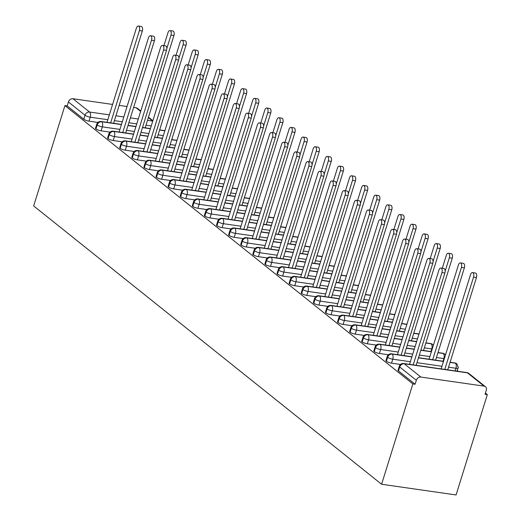 <?xml version="1.0" encoding="UTF-8"?>
<svg xmlns="http://www.w3.org/2000/svg" width="521" height="521" viewBox="0 0 521 521"><rect width="100%" height="100%" fill="white"/><g stroke="black" fill="none" stroke-linecap="round" stroke-linejoin="round"><path stroke-width="0.78" d="M420.877 377.061L484.074 386.133L467.461 372.847L404.27 363.775L420.877 377.061A4.012 3.269 128.7 0 0 416.338 380.284L415.107 384.238L412.853 383.912L381.6 484.256L456.077 494.95L487.33 394.605L485.442 393.095M458.252 371.343L457.204 370.503M381.6 484.256L33.67 205.945L64.923 105.6L412.853 383.912M140.663 111.429L136.15 107.814L133.63 107.456M127.078 106.512L119.159 105.379M112.608 104.434L72.953 98.743L89.566 112.035L109.358 114.874M97.948 122.428L88.993 121.146A4.012 1.003 -162.7 0 1 83.79 119.205L67.183 105.919L64.923 105.6M83.79 119.205L85.021 115.252L68.414 101.966L67.183 105.919M136.15 107.814A4.012 3.269 -51.3 0 1 137.498 108.394L140.787 111.025M68.414 101.966A4.012 3.269 -51.3 0 1 72.953 98.743M487.33 394.605L485.071 394.28L486.301 390.327A4.012 3.269 128.7 0 0 485.422 386.706A4.012 3.269 128.7 0 0 484.074 386.133M415.107 384.238L398.5 370.952A4.012 1.003 -162.7 0 1 398.057 370.242L399.288 366.289A4.012 1.003 17.3 0 0 399.731 366.999L398.5 370.952M400.493 364.446L391.538 363.157A4.012 1.003 -162.7 0 1 386.4 361.268A4.012 1.003 -162.7 0 1 385.95 360.565L387.181 356.611A4.012 1.003 17.3 0 0 387.631 357.315L386.4 361.268M388.392 354.762L379.431 353.479A4.012 1.003 -162.7 0 1 374.293 351.59A4.012 1.003 -162.7 0 1 373.85 350.88L375.081 346.927A4.012 1.003 17.3 0 0 375.524 347.637L374.293 351.59M376.292 345.084L367.331 343.801A4.012 1.003 -162.7 0 1 362.193 341.906A4.012 1.003 -162.7 0 1 361.75 341.203L362.981 337.25A4.012 1.003 17.3 0 0 363.424 337.953L362.193 341.906M364.192 335.407L355.231 334.117A4.012 1.003 -162.7 0 1 350.092 332.229A4.012 1.003 -162.7 0 1 349.65 331.519L350.88 327.566A4.012 1.003 17.3 0 0 351.323 328.276L350.092 332.229M352.085 325.723L343.131 324.44A4.012 1.003 -162.7 0 1 337.992 322.551A4.012 1.003 -162.7 0 1 337.543 321.841L338.78 317.888A4.012 1.003 17.3 0 0 339.223 318.591L337.992 322.551M339.985 316.045L331.024 314.756A4.012 1.003 -162.7 0 1 325.885 312.867A4.012 1.003 -162.7 0 1 325.443 312.164L326.674 308.204A4.012 1.003 17.3 0 0 327.116 308.914L325.885 312.867M327.885 306.361L318.924 305.078A4.012 1.003 -162.7 0 1 313.785 303.189A4.012 1.003 -162.7 0 1 313.342 302.48L314.573 298.526A4.012 1.003 17.3 0 0 315.016 299.23L313.785 303.189M315.785 296.683L306.823 295.394A4.012 1.003 -162.7 0 1 301.685 293.505A4.012 1.003 -162.7 0 1 301.242 292.802L302.473 288.842A4.012 1.003 17.3 0 0 302.916 289.552L301.685 293.505M303.678 286.999L294.723 285.716A4.012 1.003 -162.7 0 1 289.585 283.828A4.012 1.003 -162.7 0 1 289.135 283.118L290.373 279.165A4.012 1.003 17.3 0 0 290.816 279.868L289.585 283.828M291.578 277.322L282.616 276.032A4.012 1.003 -162.7 0 1 277.478 274.144A4.012 1.003 -162.7 0 1 277.035 273.44L278.266 269.481A4.012 1.003 17.3 0 0 278.715 270.191L277.478 274.144M279.477 267.638L270.516 266.355A4.012 1.003 -162.7 0 1 265.378 264.466A4.012 1.003 -162.7 0 1 264.935 263.756L266.166 259.803A4.012 1.003 17.3 0 0 266.609 260.513L265.378 264.466M267.377 257.96L258.416 256.671A4.012 1.003 -162.7 0 1 253.278 254.782A4.012 1.003 -162.7 0 1 252.835 254.079L254.066 250.126A4.012 1.003 17.3 0 0 254.508 250.829L253.278 254.782M255.27 248.276L246.316 246.993A4.012 1.003 -162.7 0 1 241.177 245.104A4.012 1.003 -162.7 0 1 240.728 244.395L241.965 240.441A4.012 1.003 17.3 0 0 242.408 241.151L241.177 245.104M243.17 238.598L234.209 237.315A4.012 1.003 -162.7 0 1 229.071 235.42A4.012 1.003 -162.7 0 1 228.628 234.717L229.859 230.764A4.012 1.003 17.3 0 0 230.308 231.467L229.071 235.42M231.07 228.921L222.109 227.631A4.012 1.003 -162.7 0 1 216.97 225.743A4.012 1.003 -162.7 0 1 216.528 225.033L217.758 221.08A4.012 1.003 17.3 0 0 218.201 221.79L216.97 225.743M218.97 219.237L210.009 217.954A4.012 1.003 -162.7 0 1 204.87 216.059A4.012 1.003 -162.7 0 1 204.427 215.355L205.658 211.402A4.012 1.003 17.3 0 0 206.101 212.106L204.87 216.059M206.863 209.559L197.908 208.27A4.012 1.003 -162.7 0 1 192.77 206.381A4.012 1.003 -162.7 0 1 192.321 205.671L193.558 201.718A4.012 1.003 17.3 0 0 194.001 202.428L192.77 206.381M194.763 199.875L185.802 198.592A4.012 1.003 -162.7 0 1 180.663 196.704A4.012 1.003 -162.7 0 1 180.22 195.994L181.451 192.041A4.012 1.003 17.3 0 0 181.901 192.744L180.663 196.704M182.663 190.198L173.701 188.908A4.012 1.003 -162.7 0 1 168.563 187.019A4.012 1.003 -162.7 0 1 168.12 186.316L169.351 182.357A4.012 1.003 17.3 0 0 169.794 183.066L168.563 187.019M170.562 180.513L161.601 179.231A4.012 1.003 -162.7 0 1 156.463 177.342A4.012 1.003 -162.7 0 1 156.02 176.632L157.251 172.679A4.012 1.003 17.3 0 0 157.694 173.382L156.463 177.342M158.462 170.836L149.501 169.546A4.012 1.003 -162.7 0 1 144.363 167.658A4.012 1.003 -162.7 0 1 143.92 166.954L145.151 162.995A4.012 1.003 17.3 0 0 145.593 163.705L144.363 167.658M146.355 161.152L137.401 159.869A4.012 1.003 -162.7 0 1 132.262 157.98A4.012 1.003 -162.7 0 1 131.813 157.27L133.044 153.317A4.012 1.003 17.3 0 0 133.493 154.027L132.262 157.98M134.255 151.474L125.294 150.185A4.012 1.003 -162.7 0 1 120.156 148.296A4.012 1.003 -162.7 0 1 119.713 147.593L120.944 143.64A4.012 1.003 17.3 0 0 121.386 144.343L120.156 148.296M122.155 141.79L113.194 140.507A4.012 1.003 -162.7 0 1 108.055 138.619A4.012 1.003 -162.7 0 1 107.613 137.909L108.843 133.956A4.012 1.003 17.3 0 0 109.286 134.665L108.055 138.619M110.055 132.113L101.094 130.823A4.012 1.003 -162.7 0 1 95.955 128.934A4.012 1.003 -162.7 0 1 95.512 128.231L96.743 124.278A4.012 1.003 17.3 0 0 97.186 124.981L95.955 128.934M121.445 124.591L101.725 121.758A4.012 3.269 128.7 0 0 97.186 124.981A4.012 1.003 17.3 0 0 102.324 126.87L101.094 130.823M164.857 130.823L159.595 130.068M150.387 128.746L142.467 127.606M135.916 126.668L127.997 125.535M133.552 134.275L113.825 131.442A4.012 3.269 128.7 0 0 109.286 134.665A4.012 1.003 17.3 0 0 114.425 136.554L113.194 140.507M176.958 140.501L171.696 139.745M162.487 138.423L154.568 137.29M148.016 136.352L140.103 135.213M145.652 143.952L125.932 141.119A4.012 3.269 128.7 0 0 121.386 144.343A4.012 1.003 17.3 0 0 126.525 146.232L125.294 150.185M189.058 150.185L183.796 149.429M174.594 148.107L166.674 146.968M160.123 146.03L152.204 144.89M157.752 153.636L138.032 150.803A4.012 3.269 128.7 0 0 133.493 154.027A4.012 1.003 17.3 0 0 138.632 155.916L137.401 159.869M195.955 158.938L200.637 159.608A4.012 2.097 98.2 0 1 201.171 159.836L195.903 159.107M186.694 157.785L178.775 156.652M172.223 155.707L164.304 154.574M169.853 163.314L150.133 160.481A4.012 3.269 128.7 0 0 145.593 163.705A4.012 1.003 17.3 0 0 150.732 165.593L149.501 169.546M213.265 169.546L208.003 168.791M198.794 167.469L190.875 166.329M184.323 165.391L176.404 164.252M181.959 172.992L162.233 170.165A4.012 3.269 128.7 0 0 157.694 173.382A4.012 1.003 17.3 0 0 162.832 175.277L161.601 179.231M225.365 179.224L220.103 178.469M210.894 177.147L202.975 176.013M196.424 175.069L188.504 173.936M194.059 182.676L174.34 179.843A4.012 3.269 128.7 0 0 169.794 183.066A4.012 1.003 17.3 0 0 174.932 184.955L173.701 188.908M237.465 188.908L232.203 188.153M223.001 186.831L215.082 185.691M208.53 184.753L200.611 183.613M206.16 192.353L186.44 189.527A4.012 3.269 128.7 0 0 181.901 192.744A4.012 1.003 17.3 0 0 187.039 194.633L185.802 198.592M249.572 198.586L244.31 197.83M235.101 196.508L227.182 195.375M220.63 194.431L212.711 193.298M218.26 202.037L198.54 199.204A4.012 3.269 128.7 0 0 194.001 202.428A4.012 1.003 17.3 0 0 199.139 204.317L197.908 208.27M261.672 208.27L256.41 207.514M247.201 206.192L239.282 205.053M232.731 204.115L224.811 202.975M230.36 211.715L210.64 208.888A4.012 3.269 128.7 0 0 206.101 212.106A4.012 1.003 17.3 0 0 211.239 213.994L210.009 217.954M273.772 217.947L268.51 217.192M259.302 215.87L251.382 214.737M244.831 213.792L236.912 212.659M242.467 221.399L222.741 218.566A4.012 3.269 128.7 0 0 218.201 221.79A4.012 1.003 17.3 0 0 223.34 223.678L222.109 227.631M285.873 227.631L280.611 226.876M271.402 225.554L263.489 224.414M256.938 223.476L249.018 222.337M254.567 231.077L234.847 228.25A4.012 3.269 128.7 0 0 230.308 231.467A4.012 1.003 17.3 0 0 235.446 233.356L234.209 237.315M297.979 237.309L292.717 236.554M283.509 235.231L275.589 234.098M269.038 233.154L261.119 232.021M266.667 240.761L246.947 237.928A4.012 3.269 128.7 0 0 242.408 241.151A4.012 1.003 17.3 0 0 247.547 243.04L246.316 246.993M310.08 246.987L304.818 246.231M295.609 244.916L287.69 243.776M281.138 242.838L273.219 241.698M278.768 250.438L259.048 247.605A4.012 3.269 128.7 0 0 254.508 250.829A4.012 1.003 17.3 0 0 259.647 252.718L258.416 256.671M322.18 256.671L316.918 255.915M307.709 254.593L299.79 253.453M293.238 252.516L285.319 251.382M290.874 260.122L271.148 257.289A4.012 3.269 128.7 0 0 266.609 260.513A4.012 1.003 17.3 0 0 271.747 262.402L270.516 266.355M334.28 266.348L329.018 265.593M319.809 264.271L311.897 263.138M305.345 262.193L297.426 261.06M302.975 269.8L283.255 266.967A4.012 3.269 128.7 0 0 278.715 270.191A4.012 1.003 17.3 0 0 283.854 272.079L282.616 276.032M346.387 276.032L341.125 275.277M331.916 273.955L323.997 272.815M317.445 271.877L309.526 270.738M315.075 279.477L295.355 276.651A4.012 3.269 128.7 0 0 290.816 279.868A4.012 1.003 17.3 0 0 295.954 281.763L294.723 285.716M358.487 285.71L353.225 284.954M344.016 283.632L336.097 282.499M329.546 281.555L321.626 280.422M327.175 289.162L307.455 286.329A4.012 3.269 128.7 0 0 302.916 289.552A4.012 1.003 17.3 0 0 308.054 291.441L306.823 295.394M370.587 295.394L365.325 294.639M356.117 293.316L348.197 292.177M341.646 291.239L333.727 290.099M339.282 298.839L319.555 296.013A4.012 3.269 128.7 0 0 315.016 299.23A4.012 1.003 17.3 0 0 320.154 301.125L318.924 305.078M382.688 305.072L377.425 304.316M368.217 302.994L360.304 301.861M353.752 300.917L345.833 299.783M351.382 308.523L331.662 305.69A4.012 3.269 128.7 0 0 327.116 308.914A4.012 1.003 17.3 0 0 332.255 310.803L331.024 314.756M394.794 314.756L389.532 314M380.323 312.678L372.404 311.538M365.853 310.601L357.934 309.461M363.482 318.201L343.762 315.374A4.012 3.269 128.7 0 0 339.223 318.591A4.012 1.003 17.3 0 0 344.361 320.48L343.131 324.44M406.894 324.433L401.632 323.678M392.424 322.356L384.505 321.223M377.953 320.278L370.034 319.145M375.582 327.885L355.863 325.052A4.012 3.269 128.7 0 0 351.323 328.276A4.012 1.003 17.3 0 0 356.462 330.164L355.231 334.117M418.995 334.117L413.733 333.362M404.524 332.04L396.605 330.9M390.053 329.962L382.134 328.823M387.689 337.562L367.963 334.736A4.012 3.269 128.7 0 0 363.424 337.953A4.012 1.003 17.3 0 0 368.562 339.842L367.331 343.801M433.374 345.384L432.625 344.479A4.012 3.269 128.7 0 0 432.508 344.381A4.012 3.269 128.7 0 0 431.16 343.801L425.833 343.039M416.624 341.717L408.705 340.584M402.153 339.64L394.241 338.507M399.789 347.247L380.07 344.414A4.012 3.269 128.7 0 0 375.524 347.637A4.012 1.003 17.3 0 0 380.662 349.526L379.431 353.479M445.481 355.068L444.726 354.156A4.012 3.269 128.7 0 0 444.608 354.059A4.012 3.269 128.7 0 0 443.26 353.485L437.94 352.717M431.388 351.779L420.812 350.262M414.26 349.324L406.341 348.184M411.89 356.924L392.17 354.091A4.012 3.269 128.7 0 0 387.631 357.315A4.012 1.003 17.3 0 0 392.769 359.203L391.538 363.157M456.995 371.167L457.979 368.015C458.604 368.327 458.226 366.934 456.832 363.84A4.012 3.269 128.7 0 0 456.715 363.743A4.012 3.269 128.7 0 0 455.361 363.163L450.04 362.401M443.488 361.463L418.441 357.868M138.358 26.05L141.289 26.473A3.341 1.745 98.2 0 1 142.331 30.993L139.394 30.57A3.341 1.745 -81.8 0 0 138.358 26.05A3.341 1.745 -81.8 0 0 136.372 28.147L107.007 122.337M142.331 30.993L113.585 123.282M139.394 30.57L110.647 122.865M169.95 30.583L172.887 31.006A3.341 1.745 98.2 0 1 173.923 35.526L170.992 35.102A3.341 1.745 -81.8 0 0 169.95 30.583A3.341 1.745 -81.8 0 0 167.964 32.686L163.939 45.607M166.811 48.525L170.992 35.102M145.177 127.821L173.923 35.526M150.458 35.728L153.395 36.151A3.341 1.745 98.2 0 1 154.431 40.671L151.494 40.247A3.341 1.745 -81.8 0 0 150.458 35.728A3.341 1.745 -81.8 0 0 148.472 37.831L119.107 132.021M154.431 40.671L125.685 132.966M151.494 40.247L122.748 132.542M162.559 45.412L165.496 45.835A3.341 1.745 98.2 0 1 166.531 50.348L163.601 49.931A3.341 1.745 -81.8 0 0 162.559 45.412A3.341 1.745 -81.8 0 0 160.572 47.509L131.214 141.699M166.531 50.348L137.785 142.643M163.601 49.931L134.854 142.226M174.659 55.089L177.596 55.513A3.341 1.745 98.2 0 1 178.631 60.032L175.701 59.609A3.341 1.745 -81.8 0 0 174.659 55.089A3.341 1.745 -81.8 0 0 172.672 57.193L143.314 151.383M178.631 60.032L149.885 152.327M175.701 59.609L146.955 151.904M186.765 64.773L189.696 65.197A3.341 1.745 98.2 0 1 190.738 69.71L187.801 69.293A3.341 1.745 -81.8 0 0 186.765 64.773A3.341 1.745 -81.8 0 0 184.779 66.87L155.414 161.061M190.738 69.71L161.992 162.005M187.801 69.293L159.055 161.582M182.057 40.267L184.988 40.69A3.341 1.745 98.2 0 1 186.03 45.203L183.092 44.786A3.341 1.745 -81.8 0 0 182.057 40.267A3.341 1.745 -81.8 0 0 180.064 42.364L176.039 55.291M178.911 58.202L183.092 44.786M157.283 137.498L186.03 45.203M194.157 49.944L197.088 50.368A3.341 1.745 98.2 0 1 198.13 54.887L195.193 54.464A3.341 1.745 -81.8 0 0 194.157 49.944A3.341 1.745 -81.8 0 0 192.171 52.048L188.146 64.969M191.018 67.88L195.193 54.464M169.384 147.183L198.13 54.887M206.257 59.628L209.195 60.045A3.341 1.745 98.2 0 1 210.23 64.565L207.299 64.148A3.341 1.745 -81.8 0 0 206.257 59.628A3.341 1.745 -81.8 0 0 204.271 61.725L200.246 74.653M203.118 77.564L207.299 64.148M181.484 156.86L210.23 64.565M218.358 69.306L221.295 69.729A3.341 1.745 98.2 0 1 222.33 74.249L219.4 73.826A3.341 1.745 -81.8 0 0 218.358 69.306A3.341 1.745 -81.8 0 0 216.371 71.403L212.347 84.33M215.219 87.241L219.4 73.826M193.584 166.544L222.33 74.249M198.866 74.451L201.796 74.874A3.341 1.745 98.2 0 1 202.838 79.394L199.901 78.971A3.341 1.745 -81.8 0 0 198.866 74.451A3.341 1.745 -81.8 0 0 196.879 76.554L167.515 170.745M202.838 79.394L174.092 171.689M199.901 78.971L171.155 171.266M230.464 78.99L233.395 79.407A3.341 1.745 98.2 0 1 234.437 83.927L231.5 83.51A3.341 1.745 -81.8 0 0 230.464 78.99A3.341 1.745 -81.8 0 0 228.472 81.087L224.447 94.014M227.319 96.926L231.5 83.51M205.691 176.222L234.437 83.927M210.966 84.135L213.903 84.552A3.341 1.745 98.2 0 1 214.939 89.071L212.008 88.655A3.341 1.745 -81.8 0 0 210.966 84.135A3.341 1.745 -81.8 0 0 208.98 86.232L179.621 180.422M214.939 89.071L186.192 181.367M212.008 88.655L183.262 180.943M223.066 93.813L226.003 94.236A3.341 1.745 98.2 0 1 227.039 98.756L224.108 98.332A3.341 1.745 -81.8 0 0 223.066 93.813A3.341 1.745 -81.8 0 0 221.08 95.91L191.721 190.106M227.039 98.756L198.293 191.051M224.108 98.332L195.362 190.627M235.173 103.497L238.104 103.913A3.341 1.745 98.2 0 1 239.146 108.433L236.208 108.016A3.341 1.745 -81.8 0 0 235.173 103.497A3.341 1.745 -81.8 0 0 233.18 105.594L203.822 199.784M239.146 108.433L210.399 200.728M236.208 108.016L207.462 200.305M247.273 113.174L250.204 113.598A3.341 1.745 98.2 0 1 251.246 118.117L248.309 117.694A3.341 1.745 -81.8 0 0 247.273 113.174A3.341 1.745 -81.8 0 0 245.287 115.271L215.922 209.468M251.246 118.117L222.5 210.406M248.309 117.694L219.562 209.989M242.565 88.668L245.495 89.091A3.341 1.745 98.2 0 1 246.537 93.611L243.6 93.187A3.341 1.745 -81.8 0 0 242.565 88.668A3.341 1.745 -81.8 0 0 240.578 90.765L236.554 103.692M239.426 106.603L243.6 93.187M217.791 185.899L246.537 93.611M254.665 98.352L257.602 98.769A3.341 1.745 98.2 0 1 258.637 103.288L255.7 102.865A3.341 1.745 -81.8 0 0 254.665 98.352A3.341 1.745 -81.8 0 0 252.678 100.449L248.654 113.376M251.526 116.287L255.7 102.865M229.891 195.583L258.637 103.288M266.765 108.029L269.702 108.453A3.341 1.745 98.2 0 1 270.738 112.972L267.807 112.549A3.341 1.745 -81.8 0 0 266.765 108.029A3.341 1.745 -81.8 0 0 264.779 110.126L260.754 123.054M263.626 125.965L267.807 112.549M241.991 205.261L270.738 112.972M278.872 117.713L281.802 118.13A3.341 1.745 98.2 0 1 282.838 122.65L279.907 122.227A3.341 1.745 -81.8 0 0 278.872 117.713A3.341 1.745 -81.8 0 0 276.879 119.81L272.854 132.731M275.726 135.649L279.907 122.227M254.092 214.945L282.838 122.65M259.373 122.858L262.31 123.275A3.341 1.745 98.2 0 1 263.346 127.795L260.415 127.371A3.341 1.745 -81.8 0 0 259.373 122.858A3.341 1.745 -81.8 0 0 257.387 124.955L228.022 219.146M263.346 127.795L234.6 220.09M260.415 127.371L231.663 219.667M271.474 132.536L274.411 132.959A3.341 1.745 98.2 0 1 275.446 137.479L272.516 137.056A3.341 1.745 -81.8 0 0 271.474 132.536A3.341 1.745 -81.8 0 0 269.487 134.633L240.129 228.823M275.446 137.479L246.7 229.768M272.516 137.056L243.769 229.351M283.58 142.22L286.511 142.637A3.341 1.745 98.2 0 1 287.553 147.156L284.616 146.733A3.341 1.745 -81.8 0 0 283.58 142.22A3.341 1.745 -81.8 0 0 281.587 144.317L252.229 238.507M287.553 147.156L258.8 239.452M284.616 146.733L255.87 239.028M295.681 151.898L298.611 152.321A3.341 1.745 98.2 0 1 299.653 156.834L296.716 156.417A3.341 1.745 -81.8 0 0 295.681 151.898A3.341 1.745 -81.8 0 0 293.694 153.995L264.329 248.185M299.653 156.834L270.907 249.129M296.716 156.417L267.97 248.712M307.781 161.575L310.718 161.998A3.341 1.745 98.2 0 1 311.753 166.518L308.816 166.095A3.341 1.745 -81.8 0 0 307.781 161.575A3.341 1.745 -81.8 0 0 305.794 163.679L276.43 257.869M311.753 166.518L283.007 258.813M308.816 166.095L280.07 258.39M290.972 127.391L293.903 127.814A3.341 1.745 98.2 0 1 294.945 132.334L292.007 131.911A3.341 1.745 -81.8 0 0 290.972 127.391A3.341 1.745 -81.8 0 0 288.986 129.488L284.954 142.415M287.833 145.326L292.007 131.911M266.198 224.623L294.945 132.334M303.072 137.069L306.009 137.492A3.341 1.745 98.2 0 1 307.045 142.012L304.108 141.588A3.341 1.745 -81.8 0 0 303.072 137.069A3.341 1.745 -81.8 0 0 301.086 139.172L297.061 152.093M299.933 155.011L304.108 141.588M278.299 234.307L307.045 142.012M315.172 146.753L318.11 147.176A3.341 1.745 98.2 0 1 319.145 151.689L316.214 151.272A3.341 1.745 -81.8 0 0 315.172 146.753A3.341 1.745 -81.8 0 0 313.186 148.85L309.161 161.777M312.033 164.688L316.214 151.272M290.399 243.984L319.145 151.689M327.279 156.43L330.21 156.854A3.341 1.745 98.2 0 1 331.245 161.373L328.315 160.95A3.341 1.745 -81.8 0 0 327.279 156.43A3.341 1.745 -81.8 0 0 325.286 158.534L321.262 171.455M324.134 174.366L328.315 160.95M302.499 253.668L331.245 161.373M339.379 166.114L342.31 166.531A3.341 1.745 98.2 0 1 343.352 171.051L340.415 170.634A3.341 1.745 -81.8 0 0 339.379 166.114A3.341 1.745 -81.8 0 0 337.393 168.211L333.362 181.139M336.234 184.05L340.415 170.634M314.606 263.346L343.352 171.051M319.881 171.259L322.818 171.683A3.341 1.745 98.2 0 1 323.854 176.196L320.923 175.779A3.341 1.745 -81.8 0 0 319.881 171.259A3.341 1.745 -81.8 0 0 317.895 173.356L288.536 267.547M323.854 176.196L295.107 268.491M320.923 175.779L292.177 268.074M351.48 175.792L354.417 176.215A3.341 1.745 98.2 0 1 355.452 180.735L352.515 180.312A3.341 1.745 -81.8 0 0 351.48 175.792A3.341 1.745 -81.8 0 0 349.493 177.895L345.469 190.816M348.341 193.727L352.515 180.312M326.706 273.03L355.452 180.735M331.988 180.937L334.918 181.36A3.341 1.745 98.2 0 1 335.954 185.88L333.023 185.456A3.341 1.745 -81.8 0 0 331.988 180.937A3.341 1.745 -81.8 0 0 329.995 183.04L300.637 277.231M335.954 185.88L307.208 278.175M333.023 185.456L304.277 277.752M363.58 185.476L366.517 185.893A3.341 1.745 98.2 0 1 367.552 190.412L364.622 189.996A3.341 1.745 -81.8 0 0 363.58 185.476A3.341 1.745 -81.8 0 0 361.594 187.573L357.569 200.5M360.441 203.411L364.622 189.996M338.806 282.708L367.552 190.412M344.088 190.621L347.019 191.038A3.341 1.745 98.2 0 1 348.061 195.557L345.123 195.141A3.341 1.745 -81.8 0 0 344.088 190.621A3.341 1.745 -81.8 0 0 342.102 192.718L312.737 286.908M348.061 195.557L319.314 287.853M345.123 195.141L316.377 287.429M375.687 195.154L378.617 195.577A3.341 1.745 98.2 0 1 379.653 200.097L376.722 199.673A3.341 1.745 -81.8 0 0 375.687 195.154A3.341 1.745 -81.8 0 0 373.694 197.251L369.669 210.178M372.541 213.089L376.722 199.673M350.907 292.385L379.653 200.097M356.188 200.298L359.125 200.722A3.341 1.745 98.2 0 1 360.161 205.241L357.224 204.818A3.341 1.745 -81.8 0 0 356.188 200.298A3.341 1.745 -81.8 0 0 354.202 202.402L324.837 296.592M360.161 205.241L331.415 297.537M357.224 204.818L328.477 297.113M387.787 204.838L390.717 205.254A3.341 1.745 98.2 0 1 391.759 209.774L388.822 209.357A3.341 1.745 -81.8 0 0 387.787 204.838A3.341 1.745 -81.8 0 0 385.8 206.935L381.769 219.862M384.641 222.773L388.822 209.357M363.013 302.069L391.759 209.774M368.288 209.983L371.226 210.399A3.341 1.745 98.2 0 1 372.261 214.919L369.33 214.502A3.341 1.745 -81.8 0 0 368.288 209.983A3.341 1.745 -81.8 0 0 366.302 212.08L336.944 306.27M372.261 214.919L343.515 307.214M369.33 214.502L340.584 306.791M399.887 214.515L402.824 214.939A3.341 1.745 98.2 0 1 403.86 219.458L400.923 219.035A3.341 1.745 -81.8 0 0 399.887 214.515A3.341 1.745 -81.8 0 0 397.901 216.612L393.876 229.54M396.748 232.451L400.923 219.035M375.113 311.747L403.86 219.458M380.395 219.66L383.326 220.083A3.341 1.745 98.2 0 1 384.361 224.603L381.431 224.18A3.341 1.745 -81.8 0 0 380.395 219.66A3.341 1.745 -81.8 0 0 378.402 221.757L349.044 315.954M384.361 224.603L355.615 316.892M381.431 224.18L352.684 316.475M411.987 224.199L414.924 224.616A3.341 1.745 98.2 0 1 415.96 229.136L413.029 228.712A3.341 1.745 -81.8 0 0 411.987 224.199A3.341 1.745 -81.8 0 0 410.001 226.296L405.976 239.224M408.848 242.135L413.029 228.712M387.214 321.431L415.96 229.136M392.495 229.344L395.426 229.761A3.341 1.745 98.2 0 1 396.468 234.281L393.531 233.857A3.341 1.745 -81.8 0 0 392.495 229.344A3.341 1.745 -81.8 0 0 390.509 231.441L361.144 325.632M396.468 234.281L367.722 326.576M393.531 233.857L364.785 326.153M424.087 233.877L427.025 234.3A3.341 1.745 98.2 0 1 428.06 238.82L425.129 238.397A3.341 1.745 -81.8 0 0 424.087 233.877A3.341 1.745 -81.8 0 0 422.101 235.974L418.076 248.901M420.948 251.812L425.129 238.397M399.314 331.109L428.06 238.82M404.596 239.022L407.533 239.445A3.341 1.745 98.2 0 1 408.568 243.965L405.631 243.541A3.341 1.745 -81.8 0 0 404.596 239.022A3.341 1.745 -81.8 0 0 402.609 241.119L373.244 335.309M408.568 243.965L379.822 336.253M405.631 243.541L376.885 335.837M436.194 243.554L439.125 243.978A3.341 1.745 98.2 0 1 440.167 248.497L437.23 248.074A3.341 1.745 -81.8 0 0 436.194 243.554A3.341 1.745 -81.8 0 0 434.208 245.658L430.177 258.579M433.049 261.496L437.23 248.074M411.421 340.793L440.167 248.497M416.696 248.706L419.633 249.123A3.341 1.745 98.2 0 1 420.668 253.642L417.738 253.219A3.341 1.745 -81.8 0 0 416.696 248.706A3.341 1.745 -81.8 0 0 414.709 250.803L385.351 344.993M420.668 253.642L391.922 345.937M417.738 253.219L388.992 345.514M448.294 253.239L451.225 253.662A3.341 1.745 98.2 0 1 452.267 258.175L449.33 257.758A3.341 1.745 -81.8 0 0 448.294 253.239A3.341 1.745 -81.8 0 0 446.308 255.336L442.283 268.263M445.155 271.174L449.33 257.758M423.521 350.47L452.267 258.175M428.803 258.383L431.733 258.807A3.341 1.745 98.2 0 1 432.769 263.326L429.838 262.903A3.341 1.745 -81.8 0 0 428.803 258.383A3.341 1.745 -81.8 0 0 426.81 260.48L397.451 354.671M432.769 263.326L404.022 355.615M429.838 262.903L401.092 355.198M460.395 262.916L463.332 263.339A3.341 1.745 98.2 0 1 464.367 267.859L461.437 267.436A3.341 1.745 -81.8 0 0 460.395 262.916A3.341 1.745 -81.8 0 0 458.408 265.02L429.05 359.21M432.69 359.731L461.437 267.436M435.621 360.154L464.367 267.859M440.903 268.061L443.833 268.484A3.341 1.745 98.2 0 1 444.875 273.004L441.938 272.581A3.341 1.745 -81.8 0 0 440.903 268.061A3.341 1.745 -81.8 0 0 438.916 270.165L409.552 364.355M444.875 273.004L416.129 365.299M441.938 272.581L413.192 364.876M472.495 272.6L475.432 273.024A3.341 1.745 98.2 0 1 476.468 277.537L473.537 277.12A3.341 1.745 -81.8 0 0 472.495 272.6A3.341 1.745 -81.8 0 0 470.509 274.697L441.15 368.888M444.791 369.409L473.537 277.12M447.721 369.832L476.468 277.537M115.909 115.812L123.829 116.951M130.38 117.889L138.299 119.029M147.508 120.351L152.757 121.1L148.368 117.59M107.847 119.719L90.224 117.192A4.012 1.003 17.3 0 1 85.021 115.252A4.012 3.269 -51.3 0 1 89.566 112.035A4.012 2.097 98.2 0 1 90.224 117.192L88.993 121.146M416.338 380.284L399.731 366.999A4.012 3.269 128.7 0 1 404.27 363.775A4.012 2.097 98.2 0 0 403.684 363.515A4.012 4.012 0 0 0 399.288 366.289M485.422 386.706L468.815 373.42A4.012 3.269 128.7 0 0 467.461 372.847A4.012 2.097 98.2 0 0 466.881 372.58L403.684 363.515M151.259 125.952L145.997 125.196M136.789 123.874L128.869 122.741M122.318 121.797L114.399 120.664M96.743 124.278A4.012 4.012 0 0 1 101.139 121.497A4.012 2.097 98.2 0 1 101.725 121.758A4.012 2.097 98.2 0 1 102.324 126.87L119.947 129.397M159.647 129.898L164.336 130.569A4.012 2.097 98.2 0 1 164.864 130.791M163.36 135.629L158.097 134.874M148.889 133.552L140.97 132.419M134.418 131.474L126.499 130.341M175.46 145.313L170.198 144.558M160.989 143.236L153.07 142.096M146.525 141.158L138.606 140.019M132.054 139.081L114.425 136.554M187.567 154.991L182.304 154.236M173.096 152.913L165.177 151.78M158.625 150.836L150.706 149.703M144.154 148.759L126.531 146.232A4.012 2.097 98.2 0 0 125.932 141.119A4.012 2.097 98.2 0 0 125.346 140.859A4.012 4.012 0 0 0 120.944 143.64M199.667 164.675L194.405 163.92M185.196 162.598L177.277 161.458M170.725 160.52L162.806 159.38M156.254 158.443L138.632 155.909A4.012 2.097 98.2 0 0 138.032 150.803A4.012 2.097 98.2 0 0 137.446 150.536A4.012 4.012 0 0 0 133.044 153.317M211.767 174.353L206.505 173.597M197.296 172.275L189.377 171.142M182.825 170.198L174.906 169.065M168.355 168.12L150.732 165.593A4.012 2.097 98.2 0 0 150.133 160.481A4.012 2.097 98.2 0 0 149.547 160.221A4.012 4.012 0 0 0 145.151 162.995M223.867 184.03L218.605 183.275M209.396 181.959L201.477 180.82M194.926 179.882L187.013 178.742M180.461 177.804L162.832 175.271A4.012 2.097 98.2 0 0 162.233 170.165A4.012 2.097 98.2 0 0 161.647 169.898A4.012 4.012 0 0 0 157.251 172.679M235.967 193.714L230.712 192.959M221.503 191.637L213.584 190.497M207.032 189.559L199.113 188.426M192.562 187.482L174.939 184.955A4.012 2.097 98.2 0 0 174.34 179.843A4.012 2.097 98.2 0 0 173.754 179.582A4.012 4.012 0 0 0 169.351 182.357M248.074 203.392L242.812 202.636M233.603 201.314L225.684 200.181M219.133 199.243L211.213 198.104M204.662 197.166L187.039 194.633A4.012 2.097 98.2 0 0 186.44 189.527A4.012 2.097 98.2 0 0 185.854 189.26A4.012 4.012 0 0 0 181.451 192.041M260.174 213.076L254.912 212.321M245.704 210.998L237.784 209.859M231.233 208.921L223.314 207.781M216.762 206.844L199.139 204.317A4.012 2.097 98.2 0 0 198.54 199.204A4.012 2.097 98.2 0 0 197.954 198.944A4.012 4.012 0 0 0 193.558 201.718M272.275 222.754L267.012 221.998M257.804 220.676L249.885 219.543M243.333 218.599L235.42 217.465M228.869 216.528L211.239 213.994A4.012 2.097 98.2 0 0 210.64 208.888A4.012 2.097 98.2 0 0 210.054 208.621A4.012 4.012 0 0 0 205.658 211.402M284.375 232.438L279.113 231.682M269.911 230.36L261.991 229.22M255.44 228.283L247.521 227.143M240.969 226.205L223.346 223.678A4.012 2.097 98.2 0 0 222.741 218.566A4.012 2.097 98.2 0 0 222.161 218.306A4.012 4.012 0 0 0 217.758 221.08M296.482 242.115L291.219 241.36M282.011 240.038L274.092 238.905M267.54 237.96L259.621 236.827M253.069 235.883L235.446 233.356A4.012 2.097 98.2 0 0 234.847 228.25A4.012 2.097 98.2 0 0 234.261 227.983A4.012 4.012 0 0 0 229.859 230.764M308.582 251.799L303.32 251.044M294.111 249.722L286.192 248.582M279.64 247.644L271.721 246.505M265.169 245.567L247.547 243.033A4.012 2.097 98.2 0 0 246.947 237.928A4.012 2.097 98.2 0 0 246.361 237.667A4.012 4.012 0 0 0 241.965 240.441M320.682 261.477L315.42 260.721M306.211 259.399L298.292 258.266M291.74 257.322L283.821 256.189M277.27 255.244L259.647 252.718A4.012 2.097 98.2 0 0 259.048 247.605A4.012 2.097 98.2 0 0 258.462 247.345A4.012 4.012 0 0 0 254.066 250.126M332.782 271.161L327.52 270.406M318.318 269.083L310.399 267.944M303.847 267.006L295.928 265.866M289.376 264.928L271.747 262.402M344.889 280.839L339.627 280.083M330.418 278.761L322.499 277.628M315.947 276.684L308.028 275.55M301.477 274.606L283.854 272.079A4.012 2.097 98.2 0 0 283.255 266.967A4.012 2.097 98.2 0 0 282.669 266.706A4.012 4.012 0 0 0 278.266 269.481M356.989 290.523L351.727 289.767M342.518 288.445L334.599 287.305M328.048 286.368L320.128 285.228M313.577 284.29L295.954 281.757A4.012 2.097 98.2 0 0 295.355 276.651A4.012 2.097 98.2 0 0 294.769 276.384A4.012 4.012 0 0 0 290.373 279.165M369.089 300.2L363.827 299.445M354.619 298.123L346.699 296.99M340.148 296.045L332.229 294.912M325.677 293.968L308.054 291.441A4.012 2.097 98.2 0 0 307.455 286.329A4.012 2.097 98.2 0 0 306.869 286.068A4.012 4.012 0 0 0 302.473 288.842M381.19 309.878L375.928 309.122M366.719 307.807L358.806 306.667M352.255 305.729L344.335 304.59M337.784 303.652L320.154 301.125M393.296 319.562L388.034 318.806M378.826 317.484L370.906 316.345M364.355 315.407L356.436 314.274M349.884 313.329L332.261 310.803A4.012 2.097 98.2 0 0 331.662 305.69A4.012 2.097 98.2 0 0 331.076 305.43A4.012 4.012 0 0 0 326.674 308.204M405.397 329.239L400.135 328.484M390.926 327.162L383.007 326.029M376.455 325.084L368.536 323.951M361.984 323.013L344.361 320.48A4.012 2.097 98.2 0 0 343.762 315.374A4.012 2.097 98.2 0 0 343.176 315.107A4.012 4.012 0 0 0 338.78 317.888M417.497 338.924L412.235 338.168M403.026 336.846L395.107 335.706M388.555 334.769L380.636 333.629M374.085 332.691L356.462 330.164A4.012 2.097 98.2 0 0 355.863 325.052A4.012 2.097 98.2 0 0 355.276 324.791A4.012 4.012 0 0 0 350.88 327.566M430.945 351.538L431.759 348.914L424.335 347.846M415.126 346.524L407.214 345.39M400.662 344.446L392.743 343.313M386.191 342.369L368.568 339.842A4.012 2.097 98.2 0 0 367.963 334.736A4.012 2.097 98.2 0 0 367.383 334.469A4.012 4.012 0 0 0 362.981 337.25M443.045 361.216L443.859 358.591L436.442 357.53M429.89 356.585L419.314 355.068M412.762 354.13L404.843 352.991M398.291 352.053L380.669 349.526A4.012 2.097 98.2 0 0 380.07 344.414A4.012 2.097 98.2 0 0 379.483 344.153A4.012 4.012 0 0 0 375.081 346.927M455.146 370.9L455.966 368.275L448.542 367.207M441.99 366.27L416.943 362.675M410.392 361.73L392.769 359.203A4.012 2.097 98.2 0 0 392.17 354.091A4.012 2.097 98.2 0 0 391.584 353.831A4.012 4.012 0 0 0 387.181 356.611M108.843 133.956A4.012 4.012 0 0 1 113.246 131.181A4.012 2.097 98.2 0 1 113.825 131.442A4.012 2.097 98.2 0 1 114.431 136.548M171.748 139.576L176.437 140.247A4.012 2.097 98.2 0 1 176.971 140.475M183.854 149.26L188.537 149.931A4.012 2.097 98.2 0 1 189.071 150.152M208.055 168.615L212.744 169.292A4.012 2.097 98.2 0 1 213.271 169.514M220.155 178.299L224.844 178.97A4.012 2.097 98.2 0 1 225.378 179.191M232.262 187.977L236.944 188.654A4.012 2.097 98.2 0 1 237.478 188.876M244.362 197.661L249.045 198.332A4.012 2.097 98.2 0 1 249.579 198.553M256.462 207.338L261.151 208.016A4.012 2.097 98.2 0 1 261.679 208.237M268.562 217.023L273.251 217.693A4.012 2.097 98.2 0 1 273.785 217.915M280.669 226.7L285.352 227.371A4.012 2.097 98.2 0 1 285.886 227.599M292.769 236.384L297.452 237.055A4.012 2.097 98.2 0 1 297.986 237.276M304.87 246.062L309.559 246.733A4.012 2.097 98.2 0 1 310.086 246.961M316.97 255.746L321.659 256.417A4.012 2.097 98.2 0 1 322.193 256.638M266.166 259.803A4.012 4.012 0 0 1 270.568 257.029A4.012 2.097 98.2 0 1 271.148 257.289A4.012 2.097 98.2 0 1 271.754 262.395M329.077 265.423L333.759 266.094A4.012 2.097 98.2 0 1 334.293 266.322M341.177 275.108L345.859 275.778A4.012 2.097 98.2 0 1 346.393 276M353.277 284.785L357.966 285.456A4.012 2.097 98.2 0 1 358.494 285.677M365.377 294.463L370.066 295.14A4.012 2.097 98.2 0 1 370.6 295.361M314.573 298.526A4.012 4.012 0 0 1 318.976 295.746A4.012 2.097 98.2 0 1 319.555 296.013A4.012 2.097 98.2 0 1 320.161 301.118M377.484 304.147L382.167 304.818A4.012 2.097 98.2 0 1 382.701 305.039M389.584 313.824L394.267 314.502A4.012 2.097 98.2 0 1 394.801 314.723M401.684 323.508L406.367 324.179A4.012 2.097 98.2 0 1 406.901 324.401M413.785 333.186L418.474 333.863A4.012 2.097 98.2 0 1 419.001 334.085M425.885 342.87L430.574 343.541A4.012 2.097 98.2 0 1 431.16 343.801A4.012 2.097 98.2 0 1 431.759 348.914A4.012 1.003 -162.7 0 0 432.261 348.972M437.992 352.548L442.674 353.218A4.012 2.097 98.2 0 1 443.26 353.485A4.012 2.097 98.2 0 1 443.859 358.591M450.092 362.232L454.774 362.903A4.012 2.097 98.2 0 1 455.361 363.163A4.012 2.097 98.2 0 1 455.96 368.275A4.012 1.003 -162.7 0 0 457.979 368.015M444.361 358.656A4.012 1.003 -162.7 0 1 443.859 358.598M148.492 117.186L152.894 120.703M101.139 121.497L121.504 124.421M128.055 125.359L135.968 126.499M142.52 127.437L150.439 128.576M164.897 130.693A4.012 4.012 0 0 0 164.336 130.569M113.246 131.181L133.604 134.099M140.156 135.043L148.075 136.176M154.626 137.121L162.545 138.254M176.997 140.37A4.012 4.012 0 0 0 176.437 140.247M125.346 140.859L145.704 143.783M152.256 144.721L160.175 145.86M166.727 146.798L174.646 147.938M189.103 150.055A4.012 4.012 0 0 0 188.537 149.931M137.446 150.536L157.804 153.461M164.356 154.405L172.275 155.538M178.827 156.482L186.746 157.616M201.204 159.732A4.012 4.012 0 0 0 200.637 159.608M149.547 160.221L169.905 163.145M176.456 164.082L184.375 165.222M190.927 166.16L198.846 167.3M213.304 169.416A4.012 4.012 0 0 0 212.744 169.292M161.647 169.898L182.011 172.822M188.563 173.767L196.482 174.9M203.034 175.838L210.946 176.977M225.404 179.094A4.012 4.012 0 0 0 224.844 178.97M173.754 179.582L194.112 182.506M200.663 183.444L208.582 184.577M215.134 185.522L223.053 186.655M237.511 188.778A4.012 4.012 0 0 0 236.944 188.654M185.854 189.26L206.212 192.184M212.763 193.122L220.683 194.261M227.234 195.199L235.153 196.339M249.611 198.455A4.012 4.012 0 0 0 249.045 198.332M197.954 198.944L218.312 201.861M224.864 202.806L232.783 203.939M239.334 204.883L247.254 206.016M261.711 208.133A4.012 4.012 0 0 0 261.151 208.016M210.054 208.621L230.419 211.546M236.97 212.483L244.89 213.623M251.441 214.561L259.354 215.701M273.812 217.817A4.012 4.012 0 0 0 273.251 217.693M222.161 218.306L242.519 221.223M249.071 222.167L256.99 223.301M263.541 224.245L271.461 225.378M285.918 227.495A4.012 4.012 0 0 0 285.352 227.371M234.261 227.983L254.619 230.907M261.171 231.845L269.09 232.985M275.642 233.922L283.561 235.062M298.019 237.179A4.012 4.012 0 0 0 297.452 237.055M246.361 237.667L266.719 240.585M273.271 241.529L281.19 242.662M287.742 243.607L295.661 244.74M310.119 246.856A4.012 4.012 0 0 0 309.559 246.733M258.462 247.345L278.826 250.269M285.378 251.207L293.297 252.346M299.849 253.284L307.761 254.424M322.219 256.54A4.012 4.012 0 0 0 321.659 256.417M270.568 257.029L290.926 259.946M297.478 260.891L305.397 262.024M311.949 262.968L319.868 264.101M334.326 266.218A4.012 4.012 0 0 0 333.759 266.094M282.669 266.706L303.027 269.631M309.578 270.568L317.497 271.708M324.049 272.646L331.968 273.785M346.426 275.902A4.012 4.012 0 0 0 345.859 275.778M294.769 276.384L315.127 279.308M321.678 280.252L329.598 281.386M336.149 282.323L344.068 283.463M358.526 285.58A4.012 4.012 0 0 0 357.966 285.456M306.869 286.068L327.234 288.992M333.785 289.93L341.698 291.07M348.249 292.007L356.169 293.141M370.626 295.264A4.012 4.012 0 0 0 370.066 295.14M318.976 295.746L339.334 298.67M345.885 299.608L353.805 300.747M360.356 301.685L368.275 302.825M382.733 304.941A4.012 4.012 0 0 0 382.167 304.818M331.076 305.43L351.434 308.354M357.986 309.292L365.905 310.425M372.456 311.369L380.376 312.502M394.833 314.619A4.012 4.012 0 0 0 394.267 314.502M343.176 315.107L363.534 318.031M370.086 318.969L378.005 320.109M384.557 321.047L392.476 322.186M406.934 324.303A4.012 4.012 0 0 0 406.367 324.179M355.276 324.791L375.641 327.709M382.193 328.653L390.105 329.786M396.657 330.731L404.576 331.864M419.034 333.981A4.012 4.012 0 0 0 418.474 333.863M367.383 334.469L387.741 337.393M394.293 338.331L402.212 339.471M408.764 340.408L416.683 341.548M432.508 344.381A4.012 4.012 0 0 0 430.574 343.541M379.483 344.153L399.841 347.071M406.393 348.015L414.312 349.148M420.864 350.092L431.44 351.61M444.608 354.059A4.012 4.012 0 0 0 442.674 353.218M391.584 353.831L411.942 356.755M418.493 357.693L443.54 361.287M456.715 363.743A4.012 4.012 0 0 0 454.774 362.903M468.815 373.42A4.012 4.012 0 0 0 466.881 372.58"/></g></svg>
